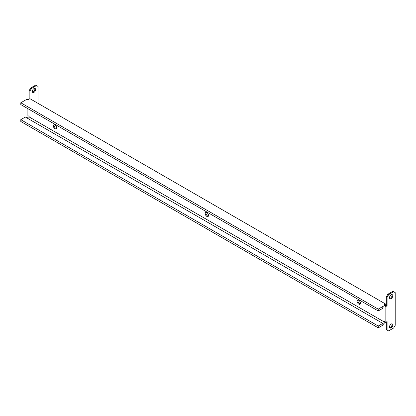 <?xml version="1.0" encoding="UTF-8"?>
<svg xmlns="http://www.w3.org/2000/svg" width="416" height="416" viewBox="0 0 416 416"><rect width="100%" height="100%" fill="white"/><g stroke="black" fill="none" stroke-linecap="round" stroke-linejoin="round"><path stroke-width="0.62" d="M391.149 298.615A2.324 1.342 120 0 0 392.668 296.561A2.324 1.342 120 0 0 392.314 294.7A2.324 1.342 120 0 0 391.149 294.814A2.324 1.342 120 0 0 389.631 296.863A2.324 1.342 120 0 0 389.984 298.73A2.324 1.342 120 0 0 391.149 298.615M391.872 294.59A2.324 1.342 -60 0 1 390.39 298.173A2.324 1.342 -60 0 1 389.672 298.397M391.149 327.844A2.324 1.342 120 0 0 392.668 325.796A2.324 1.342 120 0 0 392.314 323.929A2.324 1.342 120 0 0 391.149 324.043A2.324 1.342 120 0 0 389.631 326.097A2.324 1.342 120 0 0 389.984 327.959A2.324 1.342 120 0 0 391.149 327.844M391.872 323.82A2.324 1.342 -60 0 1 390.39 327.408A2.324 1.342 -60 0 1 389.672 327.631M34.684 88.369A2.324 1.342 -60 0 1 33.202 91.957A2.324 1.342 -60 0 1 32.484 92.18M33.961 92.394A2.324 1.342 120 0 0 35.485 90.345A2.324 1.342 120 0 0 35.126 88.478A2.324 1.342 120 0 0 33.961 88.592A2.324 1.342 120 0 0 32.443 90.646A2.324 1.342 120 0 0 32.802 92.508A2.324 1.342 120 0 0 33.961 92.394M208.338 216.206A2.324 1.342 60 0 1 207.62 215.982A2.324 1.342 60 0 1 206.138 212.394M206.861 216.419A2.324 1.342 60 0 1 205.343 214.37A2.324 1.342 60 0 1 205.696 212.503A2.324 1.342 60 0 1 206.861 212.618A2.324 1.342 60 0 1 208.38 214.672A2.324 1.342 60 0 1 208.026 216.533A2.324 1.342 60 0 1 206.861 216.419M56.456 128.513A2.324 1.342 60 0 1 55.734 128.289A2.324 1.342 60 0 1 54.257 124.701M54.974 128.726A2.324 1.342 60 0 1 53.456 126.677A2.324 1.342 60 0 1 53.81 124.81A2.324 1.342 60 0 1 54.974 124.93A2.324 1.342 60 0 1 56.493 126.979A2.324 1.342 60 0 1 56.139 128.84A2.324 1.342 60 0 1 54.974 128.726M360.225 303.893A2.324 1.342 60 0 1 359.507 303.67A2.324 1.342 60 0 1 358.025 300.087M358.748 304.112A2.324 1.342 60 0 1 357.23 302.058A2.324 1.342 60 0 1 357.583 300.196A2.324 1.342 60 0 1 358.748 300.31A2.324 1.342 60 0 1 360.266 302.359A2.324 1.342 60 0 1 359.913 304.226A2.324 1.342 60 0 1 358.748 304.112M385.835 306.504L385.835 322.291L387.098 321.558L387.098 330.039L388.617 330.912L393.682 327.99L395.2 325.359L395.2 292.62L393.682 291.746L388.617 294.668L387.098 297.3L387.098 305.776L385.835 306.504L384.566 305.776L385.325 305.339L385.325 303.878L384.062 304.606L384.062 305.776L378.238 309.135L378.238 310.95L20.8 104.582L20.8 102.773L26.624 99.408L28.647 99.408L29.916 98.68L29.916 91.078L31.434 88.447L36.494 85.524L38.012 86.403L38.012 103.355M26.166 117.504L29.151 116.948L29.151 116.366L27.888 115.632L27.888 108.675M29.151 99.117L29.151 90.641L30.675 88.01L35.734 85.088L36.494 85.524M385.325 303.878L29.916 98.68M385.325 305.339L385.835 305.63L386.339 305.339L386.339 296.858L387.858 294.232L392.922 291.304L393.682 291.746M385.325 322L385.325 322.582L384.062 323.315M29.151 116.948L384.566 322.145L384.566 321.558L385.835 322.291M384.566 305.776L384.566 305.188L384.062 305.484M29.151 90.641L29.916 91.078M30.675 88.01L31.434 88.447M378.238 327.844L378.238 326.03L20.8 119.668L20.8 121.477L378.238 327.844L384.062 324.485L384.062 322.436L384.566 322.145M384.062 323.606L382.798 324.334L382.798 323.404L378.238 326.03M20.8 119.668L25.355 117.036L382.798 323.404M378.238 309.135L20.8 102.773M384.062 305.776L384.062 306.654L382.798 307.382L382.798 308.318L378.238 310.95M387.098 305.776L386.339 305.339M387.098 330.039L386.339 329.597L386.339 322M388.617 294.668L387.858 294.232M387.098 297.3L386.339 296.858"/></g></svg>
